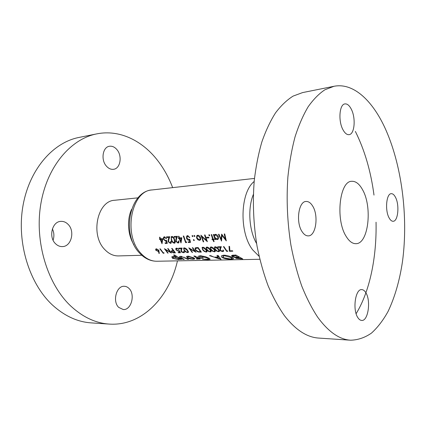 <?xml version="1.0" encoding="UTF-8"?>
<svg xmlns="http://www.w3.org/2000/svg" width="426" height="426" viewBox="0 0 426 426"><rect width="100%" height="100%" fill="white"/><g stroke="black" fill="none" stroke-linecap="round" stroke-linejoin="round"><path stroke-width="0.64" d="M172.652 252.368L171.923 251.851L171.822 251.26L173.483 251.063L174.623 252.48L172.652 252.368M186.322 251.958L184.607 250.419L183.979 249.247L184.059 248.56L184.517 248.374L187.131 250.334L187.855 251.91L187.312 252.208L186.322 251.958M217.212 251.026L215.471 249.428L214.869 248.209L214.976 247.517L215.503 247.304L218.197 249.338L218.868 250.978L218.261 251.287L217.212 251.026M213.048 251.154L211.312 249.561L210.705 248.347L210.811 247.655L211.328 247.447L214.012 249.476L214.688 251.1L214.092 251.409L213.048 251.154M208.926 251.276L207.19 249.695L206.583 248.486L206.685 247.794L207.19 247.591L209.864 249.604L210.55 251.228L209.959 251.532L208.926 251.276M204.842 251.399L203.111 249.822L202.499 248.624L202.595 247.932L203.095 247.735L205.758 249.737L206.45 251.351L205.87 251.654L204.842 251.399M198.26 251.596L195.832 249.998L195.609 248.454L197.936 248.044L200.545 251.702L198.26 251.596M116.974 149.696C114.722 147.023 112.203 145.878 109.418 146.272C102.719 147.029 100.664 159.771 106.308 166.012C108.502 168.52 110.909 169.617 113.54 169.303C120.361 168.664 122.507 156.07 116.974 149.696M68.144 224.411C66.009 222.223 63.57 221.211 60.827 221.376C52.105 221.509 48.308 237.101 55.529 243.715C57.563 245.706 59.848 246.67 62.377 246.595C71.302 246.649 75.21 231.201 68.144 224.411M129.11 288.551C127.699 287.087 126.085 286.331 124.275 286.283C116.463 285.569 112.182 301.48 118.732 307.407L123.242 309.537C131.208 310.357 135.5 294.6 129.11 288.551M138.029 197.834L114.77 200.257C97.32 200.651 89.998 235.189 104.892 249.668C108.976 253.912 113.486 255.994 118.428 255.919L141.805 255.28M172.652 187.632C168.904 177.759 164.005 168.856 157.961 160.927C142.625 140.777 119.695 129.259 96.782 133.876C70.972 138.801 47.062 166.284 40.784 204.219C34.453 242.101 47.605 284.531 71.035 306.283C83.038 317.263 95.786 323.196 109.285 324.085C142.023 326.327 169.282 297.257 177.461 260.856M96.782 133.876L79.012 137.438C53.138 142.396 29.234 169.271 22.908 206.184C16.534 243.044 29.564 284.27 52.941 305.479C64.922 316.183 77.676 321.981 91.201 322.881L109.285 324.085M312.551 205.875C310.634 202.824 308.483 201.354 306.092 201.466C298.477 201.258 295.617 222.553 302.183 231.797C304.036 234.566 306.06 235.929 308.264 235.882C316.023 236.116 318.861 215.332 312.551 205.875M351.248 109.093C349.315 105.376 347.201 103.646 344.906 103.912C339.384 104.29 338.079 121.053 342.983 129.76C344.884 133.247 346.913 134.877 349.07 134.659C354.661 134.296 355.992 117.949 351.248 109.093M395.498 197.313C394.22 194.831 392.815 193.617 391.276 193.681C386.382 193.447 384.79 210.322 389.087 217.851C390.333 220.167 391.68 221.307 393.134 221.27C398.086 221.472 399.652 204.959 395.498 197.313M365.758 292.577C364.56 290.654 363.224 289.669 361.749 289.616C355.337 288.695 352.323 309.958 357.909 317.711C359.059 319.447 360.316 320.352 361.679 320.437C368.208 321.305 371.137 300.49 365.758 292.577M362.542 189.698C359.352 183.899 355.763 181.103 351.769 181.306C339.565 180.837 335.257 219.667 346.141 236.371C349.155 241.297 352.398 243.731 355.87 243.683C368.453 244.098 372.654 207.041 362.542 189.698M333.979 86.292L302.582 92.591L293.12 96.09C286.927 99.977 281.075 105.547 275.569 112.81C270.345 121.016 265.776 130.718 261.868 141.917C258.412 153.861 255.872 166.806 254.242 180.741C252.522 202.456 253.454 224.273 257.048 246.191C259.887 260.302 263.566 273.471 268.092 285.702C273.018 297.204 278.492 307.231 284.504 315.772C295.58 329.926 306.986 337.36 318.723 338.074L350.673 340.209C358.026 339.996 364.954 337.626 371.467 333.1C377.649 327.503 383.182 320.283 388.065 311.454C394.897 297.071 399.726 280.281 402.549 261.079C408.465 216.333 401.745 163.925 384.561 127.049C371.839 99.966 353.058 82.506 333.979 86.292L324.916 89.769C318.989 93.693 313.392 99.375 308.126 106.819C303.136 115.249 298.775 125.249 295.058 136.821C291.778 149.18 289.387 162.588 287.88 177.046C286.32 199.581 287.326 222.244 290.905 245.03C293.711 259.695 297.332 273.375 301.757 286.075C306.566 298.014 311.885 308.403 317.716 317.248C328.451 331.881 339.437 339.538 350.673 340.209M356.12 313.69C369.912 291.246 376.786 256.942 376.046 222.202M373.996 195.097C370.844 171.247 364.629 150.021 355.359 131.416M193.372 259.274L194.858 258.838L193.841 257.831L187.994 256.122L186.519 256.484L187.238 257.98L190.012 258.939L193.372 259.274L194.032 257.948M181.588 259.477L174.639 255.02L173.6 255.046L176.194 257.139L173.1 256.489L171.769 256.83L172.541 258.326L178.537 259.578L179.692 259.402L179.57 259.083L181.588 259.477M202.456 259.301L207.92 259.69L209.89 259.429C210.3 259.162 209.88 258.704 208.633 258.044L205.252 256.612L200.284 255.749L198.25 256.234C197.76 256.867 198.181 257.533 199.512 258.241L203.33 258.156L202.52 257.698L199.789 257.762L199.501 256.697L200.976 256.345L207.553 258.081L208.49 259.194L202.456 259.301M231.286 259.226L233.299 258.944C233.741 258.667 233.352 258.188 232.138 257.512C229.774 256.138 227.01 255.355 223.847 255.163L221.642 255.728C221.014 256.356 221.307 257.027 222.526 257.741C225.024 258.822 227.947 259.317 231.286 259.226L231.456 258.859M242.788 258.939L235.839 255.009L231.637 255.451L232.042 256.617L235.551 257.639L235.94 258.364L242.788 258.939M220.673 259.381L221.025 259.37L218.128 255.446L216.967 255.472L217.734 257.07L214.113 257.155L210.646 255.632L209.491 255.659L220.764 259.194M200.092 259.093L194.911 256.021L193.83 256.047L197.073 258.278L197.323 258.747L196.407 258.784L196.588 259.093L198.431 259.056L198.234 258.779L200.092 259.093M188.675 259.327L180.699 256.303L179.415 256.601C179.112 257.075 179.511 257.597 180.613 258.177L183.244 259.445L184.282 259.418L180.699 257.496L180.672 257.059L181.455 256.878L183.883 257.453L187.626 259.349L188.675 259.327M229.88 250.829L229.587 246.494L229.018 246.287L229.38 251.297L232.836 251.196L232.484 250.749L229.88 250.829M226.808 250.919L223.922 246.601L223.421 246.622L226.664 251.377L227.692 251.345L227.665 250.893L226.808 250.919M222.676 251.606L223.506 251.335L223.346 250.089L222.851 250.105L223.032 250.85L222.351 251.164L220.471 250.307L220.508 248.848L221.355 246.691L217.606 246.824L217.92 247.352L220.482 247.266L219.944 248.646L220.008 250.36L220.593 250.925L222.676 251.606L223.378 250.131M218.629 251.723L219.369 251.473L219.518 250.957L218.687 249.322C217.942 247.948 216.781 247.101 215.21 246.771L214.443 247.075L214.981 249.439L216.568 251.047L218.629 251.723L219.305 250.312M214.459 251.846L215.183 251.601L215.332 251.084L214.496 249.455C213.745 248.092 212.59 247.245 211.03 246.92L210.279 247.218L210.827 249.572L212.409 251.17L214.459 251.846L215.125 250.467M210.332 251.963L211.04 251.723L211.184 251.207L210.343 249.588C209.592 248.23 208.442 247.389 206.892 247.064L206.152 247.357L206.711 249.705L208.293 251.297L210.332 251.963L210.987 250.616M206.243 252.085L206.94 251.846L207.084 251.329L206.232 249.721C205.476 248.369 204.331 247.533 202.797 247.208L202.073 247.495L202.638 249.838L204.219 251.42L206.243 252.085L206.892 250.765M201.37 252.117L198.09 247.511L195.076 247.975L195.369 250.014L197.307 251.628L198.543 252.048L201.37 252.117M196.045 252.272L192.754 247.698L192.291 247.714L194.842 251.383L188.798 247.836L192.099 252.389L192.557 252.378L189.927 248.869L196.045 252.272M187.69 252.623L188.335 252.41L188.462 251.894L187.584 250.318C186.817 249.002 185.693 248.182 184.218 247.863L183.547 248.129L184.149 250.429L185.725 251.974L187.69 252.623L188.297 251.425M183.67 252.74L184.373 252.517L184.154 251.303L183.702 251.319L183.931 252.027L183.334 252.325L181.551 251.505L181.471 250.115L182.104 248.07L178.696 248.193L179.016 248.693L181.348 248.614L180.949 249.924L181.13 251.553L181.716 252.096L183.67 252.74L184.298 251.516M180.48 252.73L179.277 250.589L178.356 250.85L176.433 249.892L176.343 248.843L176.886 248.64L178.995 249.45L176.593 248.134L175.8 248.422L175.981 249.886L178.622 251.303L179.138 251.202L179.772 252.325L178.089 252.373L178.446 252.788L180.48 252.73M175.421 252.879L172.104 248.422L171.667 248.438L173.142 250.61L171.3 250.903L171.486 251.867L173.297 252.879L175.421 252.879M171.422 252.996L168.1 248.56L167.668 248.576L170.24 252.133L164.388 248.693L167.711 253.103L168.142 253.092L165.49 249.695L171.422 252.996M163.243 252.815L160.277 248.837L159.851 248.853L163.179 253.236L164.058 253.209L163.978 252.794L163.243 252.815M159.335 253.454L158.733 250.232L156.337 248.848L155.687 249.103L155.841 250.339L158.669 251.548L158.818 253.252L159.335 253.454M214.134 241.579L213.383 239.705L214.086 239.673L213.868 239.082L213.16 239.114L211.727 234.604L211.237 234.63L212.67 239.135L211.967 239.167L212.185 239.758L212.888 239.726L213.639 241.601L214.134 241.579M208.964 237.9L208.729 237.191L206.642 237.287L206.876 237.996L208.964 237.9M199.475 240.397L200.657 239.55L200.582 237.788C200.023 236.233 199.08 235.376 197.76 235.211L196.801 235.663L196.572 237.974L197.712 239.689L199.475 240.397L199.895 239.572M194.075 240.637L194.304 240.083L193.468 239.652L193.436 240.12L194.075 240.637L194.325 240.147M188.377 242.495L190.497 242.405L189.778 239.226L188.761 239.614L186.998 238.198L187.147 236.659L187.76 236.371L189.751 237.554L187.573 235.631L186.684 236.052L186.529 238.193C186.998 239.481 187.797 240.173 188.92 240.28L189.485 240.131L189.863 241.798L188.111 241.872L188.377 242.495L188.713 241.846M181.018 242.958L181.854 237.751L179.442 237.868L178.952 236.249L178.499 236.276L178.989 237.889L178.409 237.916L178.638 238.613L179.218 238.587L181.018 242.958M174.708 239.913C174.255 238.091 173.313 236.925 171.886 236.419L171.209 236.755L171.332 240.067C171.854 241.808 172.865 242.868 174.367 243.235L175.017 242.948L174.708 239.913M165.293 243.459L167.296 243.374L166.539 240.291L165.586 240.663L163.898 239.29L164.026 237.777L164.58 237.516L166.481 238.666L164.393 236.797L163.584 237.175L163.451 239.284L165.757 241.313L166.284 241.164L166.683 242.783L165.027 242.857L165.293 243.459L165.634 242.831M162.04 243.747L162.743 238.672L160.448 238.784L159.958 237.202L159.521 237.229L160.016 238.805L159.457 238.832L159.686 239.508L160.245 239.481L162.04 243.747M170.72 241.334L170.682 242.575L170.166 242.793L168.584 241.606L168.776 239.62L169.782 236.712L166.438 236.877L166.651 237.596L168.941 237.484L168.297 239.343L168.163 241.675L170.411 243.4L171.124 243.097L171.167 241.318L170.72 241.334M178.387 240.999L178.345 242.245L177.807 242.469L176.204 241.27L176.417 239.263L177.461 236.323L174.053 236.499L174.266 237.218L176.598 237.106L175.933 238.986L175.778 241.34L178.057 243.081L178.787 242.767L178.84 240.978L178.387 240.999M186.561 242.57L186.593 241.936L185.805 241.968L183.718 236.009L183.26 236.036L185.614 242.612L186.561 242.57M192.706 236.68L192.962 236.063L192.153 235.583L192.094 236.105L192.706 236.68L192.983 236.142M194.655 236.584L194.916 235.967L194.102 235.487L194.043 236.009L194.655 236.584L194.932 236.041M205.028 234.939L204.544 234.966L206.333 240.37L200.891 235.147L203.239 241.872L203.719 241.851L201.823 236.664L207.366 241.702L205.028 234.939M209.491 235.86L209.768 235.232L208.921 234.747L208.857 235.274L209.491 235.86L209.778 235.28M215.002 239.636L215.497 239.609L215.167 238.714L217.164 239.625L218.192 239.156L218.4 236.978C217.835 235.386 216.861 234.502 215.471 234.321L214.416 234.827L214.108 235.434L213.847 234.497L213.351 234.524L215.002 239.636L215.29 239.05M224.742 233.949L224.23 233.975L225.311 239.114L221.642 234.108L221.126 239.29L218.969 234.241L218.469 234.268L221.541 241.105L221.967 235.44L226.318 240.908L224.742 233.949M53.085 240.189C54.352 236.323 54.118 232.559 52.393 228.884M236.419 257.315L235.94 258.364M235.716 257.288L235.551 257.639M232.74 255.105L232.042 256.617M240.727 258.678L237.133 258.348L236.829 257.927L238.592 257.746L240.727 258.678L240.919 258.257M238.848 257.192L238.592 257.746M237.788 257.299L235.775 257.293L233.208 256.574L232.963 255.919L235.386 255.648L237.788 257.299L238.065 256.697M234.763 255.036L234.47 255.669M235.674 255.014L235.386 255.648M160.629 238.773L160.245 239.481M160.314 238.368L159.686 239.508M160.288 238.299L160.016 238.805M160.677 239.46L162.114 239.396L161.72 242.202L160.677 239.46L161.065 238.752M162.503 238.682L162.114 239.396M162.391 240.962L161.72 242.202M166.987 242.218L166.683 242.783M166.603 240.578L166.284 241.164M166.199 240.493L165.757 241.313M163.77 238.704L163.451 239.284M166.278 238.251L166.044 238.688M164.921 236.888L164.58 237.516M171.3 241.739L170.411 243.4M168.456 241.127L168.163 241.675M169.34 236.734L168.941 237.484M167.056 236.851L166.651 237.596M175.219 241.627L174.367 243.235M171.609 239.545L171.332 240.067M174.261 239.934L174.543 242.41L174.08 242.628C172.924 242.261 172.157 241.404 171.779 240.046L171.39 238.379L171.614 237.383L172.083 237.144C173.201 237.591 173.925 238.517 174.261 239.934L174.527 239.433M172.418 236.515L172.083 237.144M178.963 241.356L178.057 243.081M176.082 240.77L175.778 241.34M176.998 236.35L176.598 237.106M174.665 236.467L174.266 237.218M179.602 237.857L179.218 238.587M179.287 237.378L178.638 238.613M179.277 237.341L178.989 237.889M179.671 238.565L181.183 238.491L180.709 241.377L179.671 238.565L180.054 237.836M181.567 237.767L181.183 238.491M181.471 239.918L180.709 241.377M185.949 241.963L185.614 242.612M190.193 241.164L189.863 241.798M189.826 239.465L189.485 240.131M189.341 239.465L188.92 240.28M186.876 237.527L186.529 238.193M189.533 237.096L189.288 237.575M188.1 235.706L187.76 236.371M192.414 235.487L192.094 236.105M190.071 248.587L189.927 248.869M192.275 252.043L192.099 252.389M195.028 251.015L194.842 251.383M198.724 251.675L198.543 252.048M195.582 249.583L195.369 250.014M200.731 251.335L200.316 252.149M198.149 247.612L197.936 248.044M196.258 247.581L195.928 248.241M202.845 249.412L202.638 249.838M203.33 247.266L203.095 247.735M206.924 249.274L206.711 249.705M207.425 247.123L207.19 247.591M211.04 249.135L210.827 249.572M211.557 246.974L211.328 247.447M215.199 248.992L214.981 249.439M215.737 246.824L215.503 247.304M220.258 249.828L220.008 250.36M220.748 246.713L220.482 247.266M218.187 246.803L217.92 247.352M226.877 250.919L226.664 251.377M222.846 257.059L222.526 257.741M230.37 258.96L223.677 257.714L222.899 256.218L224.624 255.77L230.967 257.538L231.882 258.715L230.37 258.96M224.896 255.19L224.624 255.77M231.206 257.022L230.967 257.538M218.309 255.866L217.734 257.07M219.198 258.816L215.327 257.634L218.096 257.57L219.198 258.816L219.571 258.023M215.572 257.123L215.327 257.634M218.613 256.489L218.096 257.57M208.09 259.333L207.92 259.69M207.781 257.613L207.553 258.081M201.258 255.765L200.976 256.345M199.762 257.741L199.512 258.241M199.208 258.71L199.011 259.115M198.452 258.337L198.234 258.779M198.228 258.22L197.749 259.178M196.732 258.806L196.588 259.093M197.35 257.719L197.073 258.278M229.827 250.344L229.38 251.297M180.746 259.125L180.555 259.498M179.788 258.667L179.57 259.083M179.176 258.337L178.537 259.578M172.892 257.661L172.541 258.326M176.486 256.574L176.194 257.139M177.69 259.226L173.552 258.3L172.993 257.288L173.888 257.059L177.844 258.193L178.521 259.067L177.69 259.226M174.154 256.558L173.888 257.059M178.1 257.698L177.844 258.193M187.823 258.965L187.626 259.349M184.101 257.027L183.883 257.453M181.726 256.356L181.455 256.878M183.436 259.067L183.244 259.445M180.88 257.655L180.613 258.177M190.166 258.635L190.012 258.939M187.626 257.213L187.238 257.98M192.52 258.912L188.292 257.954L187.754 256.953L188.761 256.702L192.765 257.852L193.377 258.747L192.52 258.912M189.027 256.17L188.761 256.702M192.999 257.384L192.765 257.852M193.718 239.561L193.436 240.12M194.362 235.386L194.043 236.009M197.925 239.268L197.712 239.689M196.913 237.298L196.572 237.974M199.256 239.822L197.041 237.948L197.195 236.233L197.946 235.866L200.103 237.804L199.959 239.497L199.256 239.822M198.255 235.253L197.946 235.866M200.374 237.266L200.103 237.804M202.036 236.244L201.823 236.664M203.5 241.34L203.239 241.872M206.61 239.811L206.333 240.37M207.244 237.261L206.876 237.996M209.177 234.641L208.857 235.274M213.682 239.093L213.383 239.705M213.911 241.047L213.639 241.601M213.192 239.114L212.888 239.726M212.489 239.146L212.185 239.758M212.957 238.549L212.67 239.135M214.379 234.886L214.108 235.434M217.542 238.842L217.164 239.625M215.359 238.331L215.167 238.714M216.935 239.034L214.629 237.128L214.789 235.424L215.636 234.987L217.899 236.994L217.75 238.651L216.935 239.034M215.945 234.359L215.636 234.987M218.181 236.414L217.899 236.994M184.351 250.041L184.149 250.429M184.751 247.927L184.517 248.374M181.343 251.143L181.13 251.553M181.62 248.086L181.348 248.614M179.293 248.172L179.016 248.693M178.675 252.357L178.446 252.788M179.99 251.904L179.772 252.325M179.367 250.76L179.138 251.202M178.909 250.749L178.622 251.303M176.215 249.444L175.981 249.886M178.718 249.141L178.547 249.466M177.12 248.188L176.886 248.64M175.017 242.942L175.203 242.591M173.494 252.506L173.297 252.879M171.822 251.26L171.486 251.867M173.334 250.248L173.142 250.61M174.793 252.149L174.623 252.48M172.865 250.616L172.621 251.079M173.67 250.712L173.483 251.063M222.207 234.944L221.967 235.44M221.77 237.958L221.126 239.29M225.652 238.406L225.311 239.114M159.233 252.48L158.818 253.252M159.047 250.85L158.669 251.548M158.85 250.424L158.211 251.606M156.065 249.918L155.841 250.339M157.955 251.159L156.241 250.302L156.182 249.508L156.635 249.343L158.296 250.232L158.403 251.01L157.955 251.159M156.869 248.912L156.635 249.343M158.467 249.913L158.296 250.232M163.408 252.81L163.179 253.236M167.876 252.794L167.711 253.103M170.416 251.803L170.24 252.133M133.876 244.646C127.752 235.019 126.751 219.757 131.559 209.411M140.889 253.321C145.777 258.657 151.134 261.298 156.965 261.25C150.442 261.26 144.6 258.491 139.446 252.948C121.149 234.385 129.493 191.141 152.279 189.927C131.368 190.347 122.741 234.822 140.889 253.321M256.585 243.523C249.029 230.615 247.559 208.25 253.363 194.458M259.093 256.292L252.751 249.955C239.055 232.75 240.083 192.536 254.178 181.471M241.18 258.369L240.903 258.976M238.613 257.048L238.294 257.751M169.708 236.712L168.297 239.343M177.338 236.334L175.933 238.986M197.605 247.527L197.334 248.065M205.955 249.338L205.758 249.737M210.061 249.199L209.864 249.604M218.4 248.917L218.197 249.338M220.87 246.707L219.944 248.646M195.806 256.697L195.518 257.272M185.369 257.666L185.124 258.145M187.323 249.966L187.131 250.334M181.902 248.076L180.949 249.924M174.836 252.197L174.463 252.906M156.965 261.25L259.791 259.28M152.279 189.927L254.476 178.419M236.829 257.927L237.112 257.309M232.963 255.919L233.357 255.067M164.026 237.777L164.553 236.803M170.821 242.319L171.241 241.537M171.124 243.097L171.316 242.729M174.692 242.128L175.145 241.27M171.614 237.383L172.125 236.435M178.489 241.973L178.909 241.175M178.792 242.767L178.989 242.383M187.152 236.659L187.685 235.631M195.609 248.454L196.04 247.597M206.94 251.846L207.084 251.558M206.477 251.249L206.802 250.595M202.595 247.932L202.957 247.213M211.04 251.723L211.184 251.425M210.577 251.116L210.902 250.456M206.685 247.794L207.041 247.064M215.183 251.601L215.332 251.292M214.72 250.989L215.045 250.312M210.811 247.655L211.168 246.92M219.369 251.473L219.518 251.159M218.9 250.855L219.23 250.174M214.976 247.517L215.338 246.771M223.064 250.728L223.362 250.11M223.506 251.335L223.671 250.983M233.299 258.944L233.469 258.577M222.899 256.218L223.389 255.185M232.026 258.401L232.372 257.645M208.618 258.933L208.958 258.225M199.501 256.697L199.964 255.76M209.89 259.429L210.045 259.115M197.387 258.625L197.728 257.938M172.993 257.288L173.414 256.495M178.622 258.875L178.963 258.215M180.672 257.059L181.061 256.303M194.714 259.045L194.852 258.758M187.754 256.953L188.175 256.122M193.489 258.518L193.835 257.826M200.417 239.987L200.694 239.428M197.201 236.228L197.717 235.216M200.193 239.039L200.673 238.091M218.192 239.156L218.517 238.48M214.789 235.424L215.322 234.332M217.974 238.187L218.463 237.186M187.877 251.835L188.191 251.223M184.059 248.56L184.415 247.868M183.941 251.974L184.229 251.415M184.373 252.517L184.511 252.245M176.343 248.843L176.71 248.134M156.182 249.503L156.534 248.853M158.488 250.85L158.781 250.307"/></g></svg>
